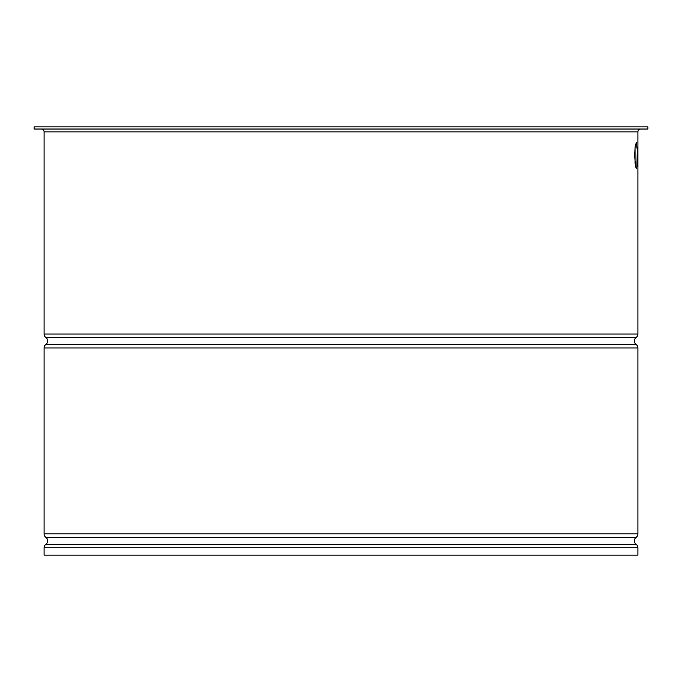 <?xml version="1.0" encoding="UTF-8"?>
<svg xmlns="http://www.w3.org/2000/svg" width="682" height="682" viewBox="0 0 682 682"><rect width="100%" height="100%" fill="white"/><g stroke="black" fill="none" stroke-linecap="round" stroke-linejoin="round"><path stroke-width="1.02" d="M635.044 163.254L635.044 147.61M634.661 155.436L635.488 166.323L636.28 168.284L636.92 166.323L637.269 149.946L636.28 142.589L635.113 146.988L634.661 155.436M637.909 547.799L44.091 547.799L44.091 555.114L637.909 555.114L637.909 547.799A4.28 4.28 0 0 0 636.127 544.321A4.28 4.28 0 0 1 636.127 537.365A4.28 4.28 0 0 0 637.909 533.887L637.909 347.956A4.28 4.28 0 0 0 636.127 344.478A4.28 4.28 0 0 1 636.127 337.522A4.28 4.28 0 0 0 637.909 334.044L637.909 131.882A2.856 2.856 0 0 1 640.765 129.026M636.127 337.522L45.873 337.522A4.28 4.28 0 0 1 44.091 334.044L44.091 131.882A2.856 2.856 0 0 0 41.235 129.026M45.873 337.522A4.28 4.28 0 0 1 45.873 344.478A4.28 4.28 0 0 0 44.091 347.956L44.091 533.887A4.28 4.28 0 0 0 45.873 537.365A4.28 4.28 0 0 1 45.873 544.321A4.28 4.28 0 0 0 44.091 547.799M647.9 129.026L34.1 129.026L34.1 126.886L647.9 126.886L647.9 129.026M637.909 334.044L44.091 334.044M44.091 131.882L637.909 131.882M636.127 344.478L45.873 344.478M637.909 347.956L44.091 347.956M637.909 533.887L44.091 533.887M636.127 537.365L45.873 537.365M636.127 544.321L45.873 544.321"/></g></svg>
